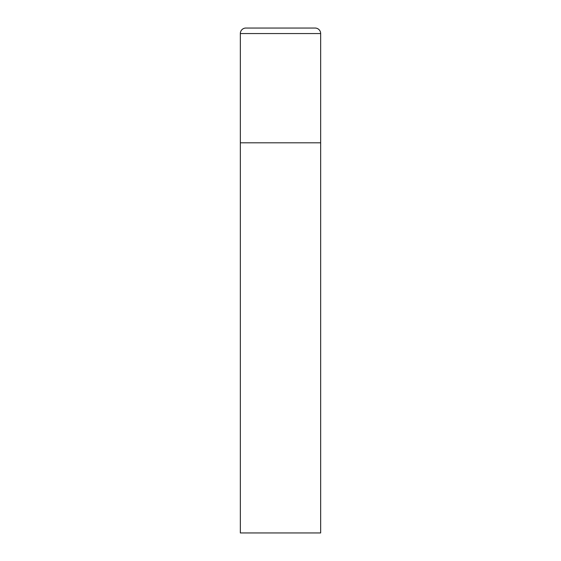 <?xml version="1.0" encoding="UTF-8"?>
<svg xmlns="http://www.w3.org/2000/svg" width="561" height="561" viewBox="0 0 561 561"><rect width="100%" height="100%" fill="white"/><g stroke="black" fill="none" stroke-linecap="round" stroke-linejoin="round"><path stroke-width="0.42" stroke-dasharray="2.81 2.1" d="M315.156 28.05L245.844 28.05M320.661 142.803L240.339 142.803L320.661 142.803M240.339 532.95L320.661 532.95M320.661 33.555L240.339 33.555"/><path stroke-width="0.84" d="M240.339 33.555L240.339 532.95L320.661 532.95L320.661 142.803L240.339 142.803L320.661 142.803L320.661 33.555A5.505 5.505 0 0 0 315.156 28.05L245.844 28.05A5.505 5.505 0 0 0 240.339 33.555L320.661 33.555"/></g></svg>
